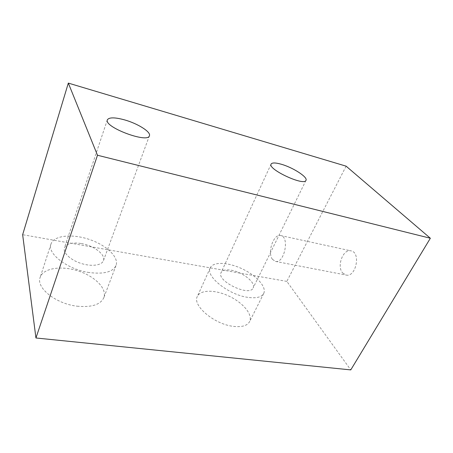 <?xml version="1.0" encoding="UTF-8"?>
<svg xmlns="http://www.w3.org/2000/svg" width="453" height="453" viewBox="0 0 453 453"><rect width="100%" height="100%" fill="white"/><g stroke="black" fill="none" stroke-linecap="round" stroke-linejoin="round"><path stroke-width="0.34" stroke-dasharray="2.27 1.7" d="M272.491 259.371C267.01 252.689 273.589 233.454 280.735 235.566C289.892 236.783 284.325 263.889 275.43 261.398L272.491 259.371M342.723 273.029L346.047 275.039C355.962 277.666 361.16 252.355 351.013 250.866C343.034 248.601 336.415 266.54 342.723 273.029M247.791 297.355C228.397 294.807 205.169 275.99 210.254 267.836C213.165 261.381 228.414 262.196 242.457 268.969C256.545 275.639 266.908 287.106 263.714 293.47C261.613 297.213 256.307 298.51 247.791 297.355M231.234 270.22C242.536 271.959 256.16 282.751 253.153 287.921C249.779 297.162 216.019 280.922 221.098 272.553C222.468 270.124 225.849 269.348 231.234 270.22M233.55 326.387C241.981 327.287 247.332 325.707 249.592 321.641C253.057 314.733 243.216 302.904 229.428 296.336C215.696 289.66 200.52 289.405 197.366 296.404C191.981 305.316 214.337 324.433 233.55 326.387M89.264 272.542C67.752 269.575 46.846 253.572 50.985 244.014C53.822 235.322 72.259 233.618 89.281 239.427C106.359 245.107 119.179 257.14 116.025 265.492C112.922 271.993 103.997 274.342 89.264 272.542M81.33 243.544C93.89 245.583 105.957 254.762 103.431 260.679C101.812 265.43 91.398 266.834 80.866 263.357C70.306 259.948 62.695 252.587 64.439 247.791C66.557 243.572 72.186 242.157 81.33 243.544M77.129 306.194C91.636 307.53 100.543 304.682 103.839 297.649C107.248 288.635 94.937 276.313 78.193 270.945C61.512 265.43 43.216 268.006 40.158 277.378C35.804 287.723 55.962 303.889 77.129 306.194M346.115 166.166L286.828 281.398L350.775 369.903M286.828 281.398L22.65 234.694M275.43 261.398L346.047 275.039M280.735 235.566L351.013 250.866M210.254 267.836L197.366 296.404M263.714 293.47L249.592 321.641M271.098 164.088L221.098 272.553M305.985 180.345L253.153 287.921M50.985 244.014L40.158 277.378M116.025 265.492L103.839 297.649M107.355 119.852L64.439 247.791M149.428 135.724L103.431 260.679"/><path stroke-width="0.68" d="M280.871 164.122C292.496 167.236 308.051 177.146 305.985 180.345C304.286 186.398 267.412 169.184 271.098 164.088C272.06 162.593 275.322 162.604 280.871 164.122M124.264 119.796C137.491 123.409 151.183 131.959 149.428 135.724C148.165 143.72 103.624 127.072 107.355 119.852C109.003 117.248 114.637 117.225 124.264 119.796M35.94 337.983L350.775 369.903L430.35 238.25L346.115 166.166L68.324 83.097L97.491 155.249L35.94 337.983L22.65 234.694L68.324 83.097M430.35 238.25L97.491 155.249"/></g></svg>
